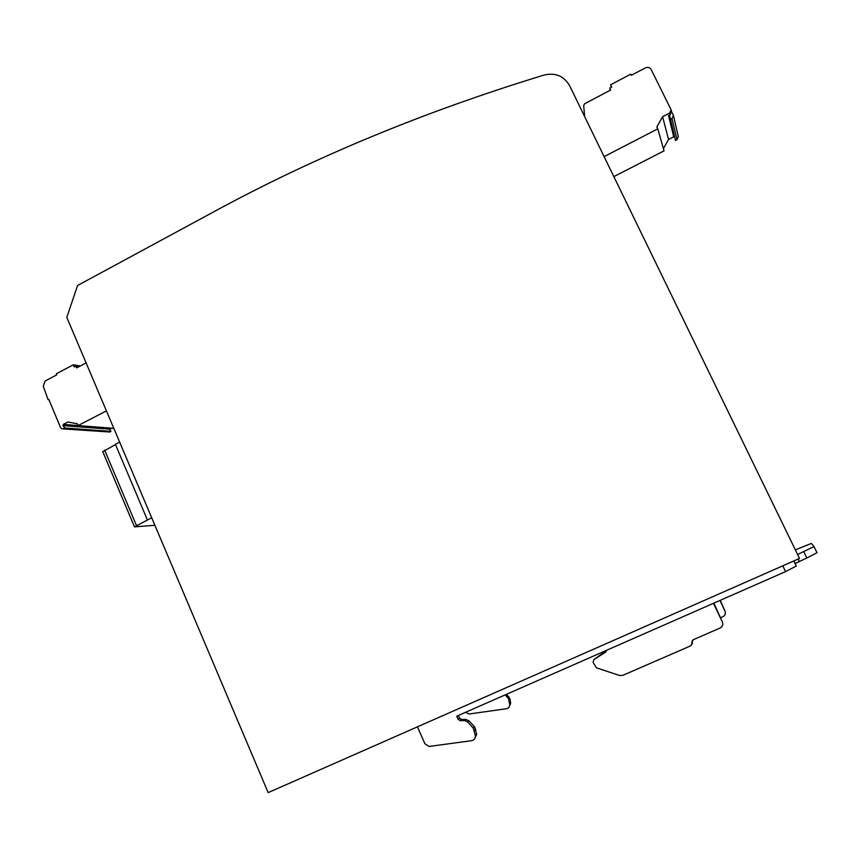 <?xml version="1.0" encoding="UTF-8"?>
<svg xmlns="http://www.w3.org/2000/svg" width="860" height="860" viewBox="0 0 860 860"><rect width="100%" height="100%" fill="white"/><g stroke="black" fill="none" stroke-linecap="round" stroke-linejoin="round"><path stroke-width="1.29" d="M508.969 707.253L510.69 703.308L509.905 698.804L506.572 694.278M510.69 703.308L509.658 704.254L508.561 698.728L505.228 694.869M213.85 211.764L77.583 285.498L66.8 317.372L268.169 792.619L799.52 558.452L569.642 85.72C563.988 75.992 555.463 72.433 544.101 75.046C424.173 111.66 314.094 157.24 213.85 211.764M797.618 554.528L813.99 546.562L811.378 543.434L795.35 549.852M584.682 116.627L583.661 105.501L584.649 103.727L610.643 90.031L609.718 88.129L611.696 87.086L610.578 84.807L630.81 74.143L631.369 75.282L645.333 67.918C647.87 66.876 649.827 67.445 651.224 69.628L671.101 109.779L669.693 113.036L670.101 114.745L671.499 111.499L671.208 110.241M674.616 136.901L673.713 136.826L668.532 115.562L669.779 116.121L675.476 140.459L676.992 139.685L678.303 136.632L673.509 115.81M663.404 148.608L668.564 139.481L673.713 136.826M613.846 176.601L664.049 150.855L657.792 128.86L604.118 156.606M657.792 128.86L656.846 126.936L662.608 116.713L669.693 113.036M417.433 726.84L424.872 743.696L428.979 746.469L471.753 740.664C474.333 740.03 475.526 738.332 475.322 735.579L473.215 727.958L474.569 726.764L468.969 720.788L465.496 719.347L461.691 719.54L460.283 720.691L464.583 720.508L467.593 721.948L473.215 727.958M460.283 720.691L458.111 719.304L459.53 718.164L458.337 715.477M782.793 565.816L785.599 571.599L456.724 716.187L458.111 719.304M785.599 571.599L796.263 566.041L793.801 560.967M803.831 551.787L806.852 558L795.124 563.493L796.263 566.041M109.166 428.904L112.058 428.215M109.489 428.022L109.284 429.151L110.994 431.365L109.736 432.01L63.479 428.699L64.812 428L63.006 425.635L63.274 424.388L67.832 422.013L77.303 423.754L78.067 425.571L106.425 410.897M86.097 362.92L76.68 367.887L75.916 366.081L74.239 366.962L73.326 364.801L56.298 373.788L56.76 374.863L45.128 381.002L43.247 386.151L48.085 399.674L48.751 399.319L60.566 427.56L61.812 428.796L63.479 428.699M113.832 428.355L78.067 425.571M154.886 525.266L134.482 526.879L151.715 517.763M115.487 444.555L102.781 451.704M147.382 519.913L115.391 444.308L119.658 442.126M806.852 558L817 552.733L813.99 546.573L817 552.733M611.471 87.204L610.578 84.807M655.073 77.411L659.233 85.806M671.477 111.413L673.401 115.337L672.004 118.583L676.992 139.685M668.564 139.481L662.608 116.713M668.532 115.562L670.101 114.745M509.658 704.254C509.829 706.673 508.787 708.156 506.508 708.726L469.194 713.993L465.475 712.338M459.53 718.164L461.691 719.54M474.612 738.901L476.666 734.354L474.569 726.764M80.324 365.962L73.326 364.801M48.934 399.771L48.085 399.674M609.718 88.129L610.471 90.128M670.391 119.411L672.004 118.583M720.777 617.609L722.97 616.652C725.206 615.394 725.883 613.545 725.001 611.116L719.938 600.474M725.001 611.116L720.282 600.312M692.149 640.582L692.02 642.753L693.106 639.775L720.175 627.993C722.583 626.628 723.324 624.639 722.368 621.995L713.477 603.312M606.236 650.461L605.58 652.181L606.3 651.364L603.967 652.428L593.819 659.609L605.58 652.181M692.02 642.753L690.924 645.731L622.78 675.358L619.608 675.487L596.421 667.822L593.088 662.361L593.819 659.609M722.368 621.995L713.886 603.129M692.203 644.118L692.332 641.968M75.916 366.081L79.099 366.607M62.963 428.882L109.736 432.01M110.994 431.365L64.812 428M508.873 699.728L509.905 698.804M793.877 560.935L795.124 563.493M799.23 561.354L798.112 559.064M508.83 696.654L507.787 697.567M476.666 734.354L475.322 735.579M475.784 729.216L474.44 730.419M468.969 720.788L467.593 721.948M465.496 719.347L464.11 720.497M110.886 428.817L109.134 428.688M78.045 425.539L63.274 424.388M104.63 450.102L136.45 525.535M109.284 429.151L63.006 425.635M603.236 653.256L603.967 652.428M604.3 652.245L603.58 653.062M464.583 720.508L465.969 719.358M460.046 720.691L461.454 719.54M102.738 451.586L134.482 526.879"/></g></svg>
